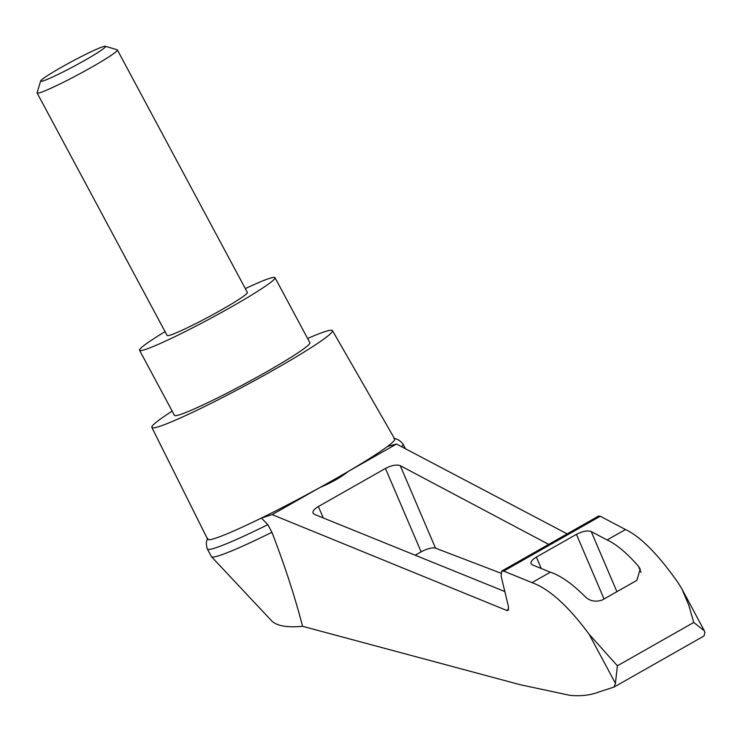 <?xml version="1.0" encoding="UTF-8"?>
<svg xmlns="http://www.w3.org/2000/svg" width="742" height="742" viewBox="0 0 742 742"><rect width="100%" height="100%" fill="white"/><g stroke="black" fill="none" stroke-linecap="round" stroke-linejoin="round"><path stroke-width="1.11" d="M567.194 533.888L396.488 444.041L348.452 471.309C340.763 477.44 331.34 482.782 320.21 487.355A106.134 7.531 151.8 0 1 261.425 518.037L272.175 514.623L506.712 610.443L508.066 610.481L508.52 606.863L501.128 576.2L501.768 571.034L503.716 571.09L531.968 582.628C549.312 588.888 568.353 606.093 589.102 634.243L617.4 665.806L615.415 683.326L614.088 687.036L598.877 692.008C590.317 695.282 580.661 696.386 569.93 695.337L520.216 684.718L302.569 626.304C287.024 627.732 276.72 625.914 271.646 620.841L211.498 556.713A110.994 7.874 151.8 0 1 211.414 556.583L207.333 548.987A110.994 7.874 151.8 0 1 207.315 548.941C205.924 544.656 206.072 541.113 207.779 538.33M302.569 626.304C294.834 596.438 284.613 565.098 271.915 532.274A110.994 7.874 151.8 0 1 211.498 556.713M307.605 338.482A102.461 7.272 151.8 0 1 326.508 331.145A102.461 7.272 151.8 0 1 332.453 330.607A102.461 7.272 151.8 0 1 245.593 385.45A102.461 7.272 151.8 0 1 151.85 427.438L207.639 539.267A106.134 7.531 151.8 0 0 261.425 518.037L267.834 524.668L271.915 532.274M396.488 444.041L387.472 446.471A106.134 7.531 151.8 0 1 348.452 471.309A106.134 7.531 151.8 0 1 320.21 487.355L272.175 514.623M504.829 591.55L314.432 514.373L313.031 513.149C312.493 511.201 314.274 509.003 318.383 506.536L385.46 468.452C391.628 465.299 396.553 464.371 400.244 465.651L548.7 544.387M332.453 330.607L394.716 438.958A106.134 7.531 151.8 0 1 387.472 446.471M151.85 427.438A102.461 7.272 151.8 0 1 172.163 411.114M614.088 687.036L704.01 635.977L704.881 632.527L704.353 630.811L693.751 622.455L688.826 605.305L682.019 589.167L678.559 583.444C658.599 554.849 640.903 536.883 625.497 529.528L607.095 539.972C616.148 544.062 626.573 552.79 638.37 566.146L640.225 569.077L636.868 580.355L602.198 600.037C595.372 602.281 589.63 601.094 584.974 596.466C572.165 583.685 560.627 575.588 550.369 572.184L531.968 582.628M625.497 529.528L600.278 516.256L598.599 516.052L501.768 571.034M550.369 572.184L532.441 564.922L531.031 563.697C530.493 561.75 532.283 559.551 536.383 557.084L576.432 534.351C582.6 531.207 587.525 530.27 591.207 531.55L607.095 539.972M415.205 555.22L421.122 551.862A11.38 3.562 156.9 0 1 435.517 548.162L500.785 573.13M267.834 524.668A110.994 7.874 151.8 0 1 207.333 548.987M393.863 438.55C397.118 438.68 400.151 440.507 402.962 444.041A110.994 7.874 151.8 0 1 402.98 444.078A110.994 7.874 151.8 0 1 401.57 446.712M245.333 288.592A76.843 5.454 151.8 0 1 270.533 278.065A76.843 5.454 151.8 0 1 275.004 277.675A76.843 5.454 151.8 0 1 209.856 318.791A76.843 5.454 151.8 0 1 139.552 350.298A76.843 5.454 151.8 0 1 165.067 331.637M117.375 49.946L247.411 292.469A45.54 3.228 151.8 0 1 215.356 313.272A45.54 3.228 151.8 0 1 169.788 335.273A45.54 3.228 151.8 0 1 167.145 335.505L37.109 92.982A45.54 3.228 -28.2 0 0 39.753 92.75A45.54 3.228 -28.2 0 0 85.321 70.75A45.54 3.228 -28.2 0 0 117.375 49.946A45.54 3.228 -28.2 0 0 117.162 49.797L105.392 46.273A36.803 2.616 -28.2 0 0 71.891 61.484A36.803 2.616 -28.2 0 0 40.68 80.971A36.803 2.616 -28.2 0 0 42.823 80.989A36.803 2.616 -28.2 0 0 80.785 62.588A36.803 2.616 -28.2 0 0 105.392 46.273M275.004 277.675L309.878 342.721A76.843 5.454 151.8 0 1 244.739 383.846A76.843 5.454 151.8 0 1 174.435 415.353L139.552 350.298M40.68 80.971L37.1 92.731A45.54 3.228 -28.2 0 0 37.109 92.982M615.415 683.326L589.102 634.243M508.724 609.293L506.712 610.443M693.751 622.455L617.4 665.806M638.37 566.146L641.023 572.351M600.278 516.256L503.716 571.09M536.383 557.084L541.261 568.502M576.432 534.351L604.062 598.989M591.207 531.55L616.917 591.68M318.383 506.536L323.262 517.953M385.46 468.452L421.122 551.862M400.244 465.651L435.517 548.162M682.241 589.575L704.288 630.7M405.503 448.78L402.98 444.078"/></g></svg>
